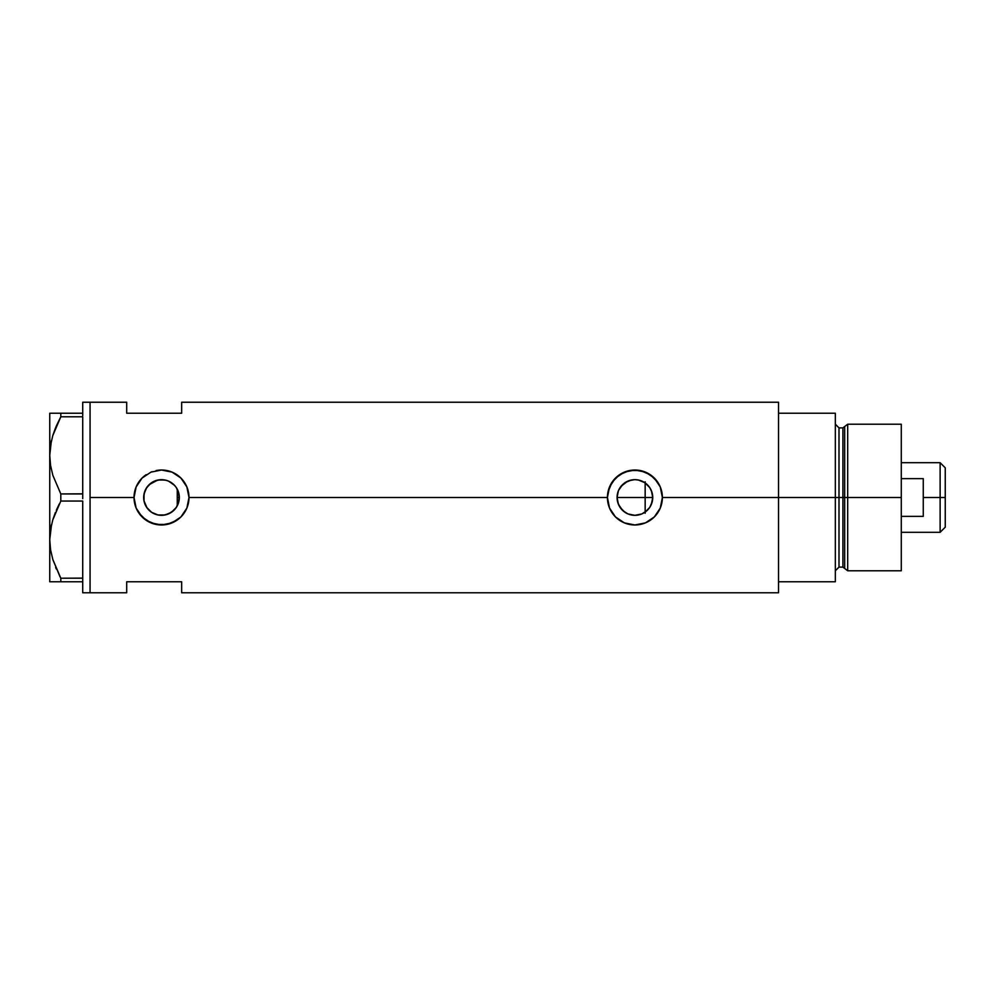 <?xml version="1.0" encoding="UTF-8"?>
<svg xmlns="http://www.w3.org/2000/svg" width="995" height="995" viewBox="0 0 995 995"><rect width="100%" height="100%" fill="white"/><g stroke="black" fill="none" stroke-linecap="round" stroke-linejoin="round"><path stroke-width="1.49" d="M178.889 501.43L178.553 502.699M177.57 505.211L179.324 497.512A17.823 17.823 0 0 1 161.501 515.323A17.823 17.823 0 0 1 143.678 497.5L144.014 500.933M617.348 500.622L617.509 501.405M627.621 513.768L622.721 510.51L618.48 504.44M619.922 507.164L617.746 502.338M620.047 507.351L622.46 510.261M624.835 512.214L622.721 510.51M633.653 515.286L628.392 514.092M638.516 514.962L635.32 515.323M634.474 515.323L633.666 515.286M649.785 507.313L652.222 501.729L652.732 497.5L651.377 504.316L649.723 507.4L647.509 510.099L642.173 513.781M645.792 511.617L644.947 512.226M636.103 515.286L638.305 515M626.651 513.308L628.89 514.278L624.997 512.326L620.084 507.4L618.43 504.316L617.074 497.5L618.43 490.684L620.084 487.6L624.997 482.674L631.427 480.013L634.897 479.677L638.38 480.013L644.81 482.674L649.723 487.6L651.377 490.684L652.732 497.5A17.823 17.823 0 0 1 634.897 515.323A17.823 17.823 0 0 1 617.074 497.5A17.823 17.823 0 0 1 634.897 479.677A17.823 17.823 0 0 1 652.732 497.5L652.297 493.607M647.994 485.398L645.158 482.923L645.158 512.077L649.71 507.438M157.658 514.9L163.093 515.261L168.814 513.756L173.702 510.51L176.724 506.778M151.8 512.45L154.399 513.843L151.8 512.45M148.442 509.627L149.474 510.659M143.976 500.759L147.011 507.885M778.538 402.229L778.538 581.776L835.327 581.776L835.327 497.5L838.996 497.5L835.327 497.5L835.327 413.224L778.538 413.224L778.538 497.5L835.327 497.5L835.327 413.224L778.538 413.224L778.538 581.776L835.327 581.776L835.327 497.5L778.538 497.5L778.538 592.771L778.538 497.5L662.384 497.5L660.27 508.072L654.324 516.94L645.444 522.872L634.897 524.974L624.35 522.872L615.47 516.927L609.525 508.047L607.423 497.5L188.988 497.5L186.873 508.072L180.928 516.94L176.787 520.335L166.874 524.452L156.103 524.44L146.215 520.335L138.678 512.798L136.128 508.047L134.026 497.5L90.06 497.5L90.06 402.229L90.06 497.5L134.026 497.5A27.474 27.474 0 0 0 161.501 524.974A27.474 27.474 0 0 0 188.988 497.5L186.873 508.072L180.928 516.94L172.048 522.872L161.501 524.974L150.954 522.872L142.074 516.927L136.128 508.047L134.026 497.5L136.128 486.953L142.061 478.073L150.966 472.127L161.513 470.026L172.06 472.127L180.928 478.06L186.873 486.941L188.988 497.5L607.423 497.5A27.474 27.474 0 0 0 634.897 524.974A27.474 27.474 0 0 0 662.384 497.5L660.27 508.072L654.324 516.94L645.444 522.872L634.897 524.974L624.35 522.872L615.47 516.927L609.525 508.047L607.423 497.5L607.957 492.102L612.074 482.202L619.611 474.665L629.512 470.548L640.282 470.548L650.195 474.665L657.745 482.214L660.27 486.941L662.384 497.5L778.538 497.5L778.538 402.229L181.662 402.229L181.662 413.224L126.701 413.224L126.701 402.229L126.701 413.224L181.662 413.224L181.662 402.229M648.877 508.569L647.981 509.614M651.004 505.137L650.344 506.405M652.297 501.393L651.974 502.624M143.927 500.46L143.976 494.254M144.661 503.333L144.188 501.704M146.327 506.841L145.332 505M148.33 509.515L147.484 508.507M157.198 514.801L154.548 513.917M160.916 515.31L158.827 515.124M163.081 515.261L162.173 515.31M167.558 514.266L165.444 514.888M164.225 515.111L163.105 515.248M173.926 510.286L168.553 513.88M168.553 481.132L174.113 484.901L176.326 487.6L178.988 494.017L178.988 500.982L176.326 507.4L171.414 512.326L164.983 514.987L158.031 514.987L151.601 512.326L146.688 507.4L144.026 500.982L144.026 494.017L146.688 487.6L151.601 482.674L158.031 480.013L164.983 480.013L168.329 481.033L173.926 484.714M176.053 507.811L174.685 509.502M90.06 497.5L90.06 592.771L90.06 497.5L90.06 592.771L82.722 592.771L90.06 592.771L90.06 402.229L82.722 402.229L90.06 402.229L90.06 497.5M126.701 581.776L181.662 581.776L181.662 592.771L181.662 581.776L126.701 581.776L126.701 592.771L126.701 581.776M176.724 488.222L176.053 487.189M174.685 485.498L168.827 481.244M165.444 480.112L167.546 480.734M162.185 479.689L164.237 479.888M158.827 479.876L160.916 479.689M149.15 484.652L157.658 480.1M166.028 480.262L160.133 479.727L154.548 481.082M147.011 487.127L148.33 485.485M145.332 490L146.315 488.159M144.188 493.284L144.872 491.107M650.344 488.595L651.004 489.863M651.974 492.363L649.772 487.662M649.685 487.55L648.889 486.443M642.173 481.219L645.792 483.383M662.384 497.5A27.474 27.474 0 0 0 634.897 470.026A27.474 27.474 0 0 0 607.423 497.5L609.525 486.953L615.47 478.073L624.362 472.127L634.909 470.026L645.457 472.127L654.324 478.06L660.27 486.941L662.384 497.5M662.384 497.289L662.284 495.124M660.68 487.96L660.307 487.015M645.407 472.103L643.877 471.53M630.171 470.424L629.512 470.548M625.432 471.705L624.387 472.115M607.423 497.761L607.522 499.876M624.387 522.885L625.78 523.42M629.524 524.452L630.37 524.601M643.939 523.457L645.419 522.885M660.294 507.997L660.755 506.816M641.725 513.967L634.897 515.323L628.081 513.967M146.215 474.665A27.474 27.474 0 0 0 134.026 497.5L136.128 486.953L142.061 478.073L150.966 472.127L161.513 470.026L172.06 472.127L180.928 478.06L186.873 486.941L188.988 497.5A27.474 27.474 0 0 0 156.128 470.548L156.775 470.424M188.988 497.276L188.876 495.124M187.284 487.973L186.898 487.015M172.023 472.115L170.481 471.53M152.024 471.705L150.991 472.115M134.026 497.749L134.126 499.876M150.991 522.897L152.397 523.432M156.128 524.452L156.961 524.601M170.555 523.445L172.023 522.885M186.898 508.01L187.371 506.778M144.661 491.667L143.678 497.5A17.823 17.823 0 0 1 161.501 479.677A17.823 17.823 0 0 1 179.324 497.5L177.57 489.789M154.399 481.157L149.474 484.354L145.855 488.968M617.509 493.595L617.348 494.378M628.119 481.02L622.721 484.478L618.554 490.386L619.922 487.836M638.293 480L635.009 479.677M634.81 479.677L631.34 480.038M643.081 481.667L641.402 480.896M641.688 481.02L640.867 480.697M178.553 492.301L178.889 493.57M179.324 497.5L177.259 497.5L177.259 505.833L177.259 489.167L177.259 497.5L179.324 497.5M635.32 479.677L638.504 480.038M628.89 480.722L634.462 479.677M621.079 486.256L627.621 481.232M617.746 492.662L618.48 490.56M60.086 576.876L52.822 559.526L50.558 549.737L49.75 539.638L50.534 529.701L52.772 519.9L60.807 501.057L60.807 493.943L52.822 475.249L50.558 465.461L49.75 455.362L49.75 413.224L49.75 581.776L60.807 581.776L60.807 578.219L82.722 578.107L82.722 579.426L82.722 578.219L60.807 578.219L52.822 559.526L50.558 549.737L49.75 539.638L50.534 529.701L52.772 519.9L60.807 501.057L60.807 493.943L82.722 493.831L82.722 496.356L82.722 493.943L60.807 493.943L52.822 475.249L50.558 465.461L49.75 455.362L50.534 445.424L52.772 435.623L60.807 416.781L56.305 426.022L60.807 416.781L60.807 413.224L82.722 413.224L82.722 402.229L82.722 414.43L82.722 413.224L50.534 413.224M82.722 416.893L82.722 493.831L82.722 416.893M82.722 501.169L82.722 578.107L82.722 501.169M51.292 441.32L49.75 455.362L50.546 465.386L49.75 455.362L50.534 445.424L52.772 435.623L56.292 426.034M56.305 413.224L60.807 413.224L60.807 416.781L82.722 416.781L60.807 416.781L52.797 435.549L55.446 428.086M51.529 440.263L50.546 445.35M60.807 501.057L82.722 501.057L60.807 501.057L52.797 519.825L55.397 512.487M51.292 525.596L50.546 529.614M51.529 524.539L49.75 539.638L50.546 549.65L49.75 539.638L49.75 455.362M55.67 567.473L56.317 569.003M52.785 581.776L82.722 581.776L82.722 580.57L82.722 592.771L82.722 581.776L60.807 581.776L60.807 578.219M50.534 581.776L49.75 581.776L49.75 539.638M58.655 581.776L56.317 581.776M55.931 568.083L56.292 568.966M59.252 504.005L56.305 510.286M82.722 579.426L82.722 580.57L82.722 579.426M82.722 496.356L82.722 498.644L82.722 496.356M82.722 414.43L82.722 415.574L82.722 414.43M645.158 513.221L645.158 497.5L652.732 497.5L645.158 497.5L645.158 481.779M847.69 497.5L847.69 424.218L847.69 497.5L901.283 497.5L901.283 424.218L901.283 497.5L847.69 497.5L847.69 570.782L847.69 497.5L844.68 497.5L847.69 497.5M844.68 426.532L844.68 568.468L844.68 426.532L844.68 497.5L842.914 497.5L842.914 567.113L842.914 497.5L844.68 497.5L844.68 568.468L842.914 567.113L842.914 427.887L847.69 424.218L901.283 424.218M842.914 427.887L838.996 427.887L838.996 567.113L838.996 497.5L842.914 497.5L838.996 497.5L838.996 567.113L835.327 570.782M901.283 570.782L901.283 497.5L901.283 570.782L847.69 570.782L844.68 568.468M838.996 497.5L838.996 427.887L838.996 497.5M842.914 497.5L842.914 427.887L842.914 497.5M940.126 497.5L945.25 497.5L945.25 467.824L945.25 527.176L945.25 497.5L940.126 497.5L940.126 462.687L940.126 497.5L923.26 497.5L940.126 497.5L940.126 532.313L940.126 497.5M923.26 478.632L923.26 516.368L901.283 516.368L923.26 516.368L923.26 478.632L901.283 478.632L923.26 478.632M617.074 497.5L645.158 497.5L617.074 497.5M90.06 402.229L126.701 402.229M90.06 592.771L126.701 592.771M778.538 592.771L181.662 592.771M838.996 567.113L842.914 567.113M838.996 427.887L835.327 424.218M901.283 462.687L940.126 462.687L945.25 467.824M901.283 532.313L940.126 532.313L945.25 527.176"/></g></svg>
